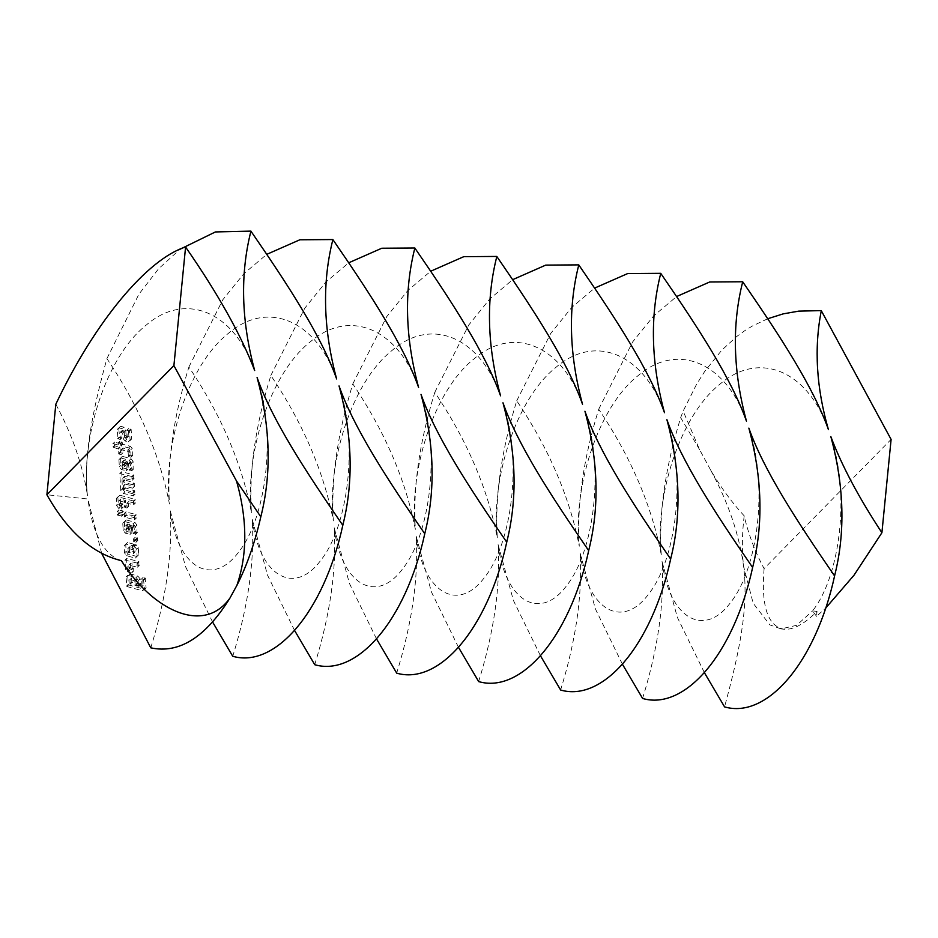 <?xml version="1.0" encoding="UTF-8"?>
<svg xmlns="http://www.w3.org/2000/svg" width="938" height="938" viewBox="0 0 938 938"><rect width="100%" height="100%" fill="white"/><g stroke="black" fill="none" stroke-linecap="round" stroke-linejoin="round"><path stroke-width="0.7" stroke-dasharray="4.69 3.52" d="M131.918 476.516L119.771 473.596L120.791 490.527L123.288 493.423L133.466 495.803L132.868 492.321L123.429 489.39L123.593 485.732L132.621 488.182L132.809 484.899L123.37 481.968L122.749 478.099L132.141 480.279L131.918 476.516L133.501 474.898L121.729 471.708L122.386 488.909L124.871 491.805L135.049 494.197L134.451 490.703L125.012 487.772L125.176 484.114L134.58 486.294L133.982 482.8L124.543 479.869L124.707 476.223L133.724 478.661L133.501 474.898M132.328 476.996L133.923 475.39M132.516 480.01L134.099 478.392M132.141 480.279L133.724 478.661M123.113 477.829L124.707 476.223M122.749 478.099L124.332 476.492M122.948 481.487L124.543 479.869M123.37 481.968L124.953 480.362M132.387 484.418L133.982 482.8M132.809 484.899L134.392 483.281M132.985 487.912L134.58 486.294M132.621 488.182L134.204 486.564M123.593 485.732L125.176 484.114M123.218 486.001L124.813 484.383M123.429 489.39L125.012 487.772M123.839 489.871L125.434 488.252M132.868 492.321L134.451 490.703M133.278 492.802L134.873 491.184M133.466 495.803L135.049 494.197M133.09 496.073L134.685 494.467M123.288 493.423L124.871 491.805M120.791 490.527L122.386 488.909M119.771 473.596L121.354 471.978M120.146 473.327L121.729 471.708M133.395 500.962L118.317 496.847L116.253 498.547L116.687 505.688L118.786 508.478L121.143 509.123L121.33 505.84L118.927 504.445L119.091 500.798L123.804 502.065L124.496 507.071L126.865 508.079L126.97 503.296L133.618 504.726L133.395 500.962L134.978 499.356L119.9 495.229L117.848 496.929L118.282 504.081L120.381 506.872L123.101 507.235L122.925 504.222L120.521 502.838L120.685 499.18L125.387 500.458L126.079 505.453L128.459 506.461L128.553 501.678L135.213 503.12L134.978 499.356M133.806 501.455L135.4 499.837M133.993 504.456L135.576 502.85M133.618 504.726L135.213 503.12M127.334 503.026L128.928 501.408M126.97 503.296L128.553 501.678M127.24 507.81L128.823 506.192M126.865 508.079L128.459 506.461M124.906 507.552L126.501 505.934M124.496 507.071L126.079 505.453M124.226 502.557L125.809 500.939M123.804 502.065L125.387 500.458M119.091 500.798L120.685 499.18M118.727 501.068L120.31 499.45M118.927 504.445L120.521 502.838M119.349 504.937L120.932 503.319M120.92 505.359L122.503 503.741M121.33 505.84L122.925 504.222M121.518 508.853L123.101 507.235M121.143 509.123L122.726 507.505M118.786 508.478L120.381 506.872M116.687 505.688L118.282 504.081M116.253 498.547L117.848 496.929M118.317 496.847L119.9 495.229M122.081 428.713L118.938 427.857L117.109 429.592L118.071 439.101L120.404 439.359L119.994 432.594L120.756 432.055L122.749 433.333L123.066 438.597L125.141 441.012L128.283 441.868L130.124 440.508L129.561 431.105L126.818 430.366L127.24 437.507L125.305 437.729L124.496 436.768L124.179 431.503L122.081 428.713L123.664 427.095L120.521 426.251L118.704 427.974L119.665 437.483L121.999 437.741L121.588 430.976L122.339 430.436L124.332 431.715L124.648 436.979L126.724 439.394L129.866 440.25L131.719 438.902L131.144 429.498L128.4 428.748L128.834 435.9L126.9 436.111L126.079 435.15L125.762 429.885L123.664 427.095M124.179 431.503L125.762 429.885M124.496 436.768L126.079 435.15M125.305 437.729L126.9 436.111M126.524 438.058L128.107 436.44M127.24 437.507L128.834 435.9M126.818 430.366L128.4 428.748M127.181 430.096L128.776 428.478M129.139 430.624L130.734 429.006M129.561 431.105L131.144 429.498M130.124 440.508L131.719 438.902M128.283 441.868L129.866 440.25M125.141 441.012L126.724 439.394M123.066 438.597L124.648 436.979M122.749 433.333L124.332 431.715M121.917 432.371L123.511 430.753M120.756 432.055L122.339 430.436M119.994 432.594L121.588 430.976M120.404 439.359L121.999 437.741M120.041 439.629L121.623 438.011M118.071 439.101L119.665 437.483M117.66 438.621L119.243 437.002M117.109 429.592L118.704 427.974M118.938 427.857L120.521 426.251M129.55 526.933L128.4 526.992L128.576 530.005L126.243 529.747L125.997 525.608L132.281 527.308L133.032 533.429L135.775 534.179L135.33 526.652L133.231 523.861L124.59 521.528L122.761 523.252L123.195 530.392L125.293 533.183L130.37 534.191L129.55 526.933L131.144 525.327L129.983 525.386L130.159 528.387L127.838 528.129L127.591 523.99L133.864 525.69L134.615 531.811L136.995 532.831L136.913 525.034L134.814 522.243L126.184 519.91L124.355 521.634L124.789 528.786L126.876 531.565L131.965 532.573L131.144 525.327M129.972 527.414L131.555 525.808M130.37 534.191L131.965 532.573M130.007 534.461L131.59 532.843M125.293 533.183L126.876 531.565M123.195 530.392L124.789 528.786M122.761 523.252L124.355 521.634M124.59 521.528L126.184 519.91M133.231 523.861L134.814 522.243M135.33 526.652L136.913 525.034M135.775 534.179L137.37 532.561M135.412 534.449L136.995 532.831M133.442 533.91L135.037 532.303M133.032 533.429L134.615 531.811M132.692 527.789L134.275 526.171M132.281 527.308L133.864 525.69M125.997 525.608L127.591 523.99M125.633 525.878L127.216 524.26M125.833 529.255L127.416 527.648M126.243 529.747L127.838 528.129M128.201 530.275L129.796 528.657M128.576 530.005L130.159 528.387M128.4 526.992L129.983 525.386M128.764 526.722L130.359 525.104M135.705 539.338L133.372 539.069L133.923 541.812L136.256 542.07L135.705 539.338L137.288 537.72L135.33 537.193L135.095 539.713L137.839 540.464L137.288 537.72M136.116 539.819L137.71 538.201M136.256 542.07L137.839 540.464M135.893 542.34L137.476 540.734M133.923 541.812L135.518 540.194M133.513 541.332L135.095 539.713M133.372 539.069L134.966 537.462M133.747 538.799L135.33 537.193M121.342 512.5L117.051 511.714L117.649 515.208L121.94 515.994L121.342 512.5L122.937 510.893L118.645 510.096L119.243 513.59L123.159 514.645L122.937 510.893M121.764 512.992L123.347 511.374M121.94 515.994L123.535 514.376M121.577 516.263L123.159 514.645M117.649 515.208L119.243 513.59M117.238 514.716L118.821 513.109M117.051 511.714L118.645 510.096M117.426 511.445L119.009 509.826M135.353 584.749L138.894 585.711L138.566 580.446L136.08 577.55L128.623 575.522L126.009 577.034L126.97 586.555L142.283 590.694L144.522 589.451L143.537 579.567L141.204 579.309L141.286 587.094L129.89 583.635L130.03 579.602L134.744 580.88L135.353 584.749L136.948 583.131L140.477 584.093L140.161 578.828L137.663 575.932L130.206 573.915L127.603 575.428L128.565 584.937L143.866 589.076L146.105 587.833L145.12 577.949L142.799 577.691L142.881 585.488L131.895 582.51L131.613 577.996L136.327 579.262L136.948 583.131M135.154 581.361L136.737 579.754M134.744 580.88L136.327 579.262M130.03 579.602L131.613 577.996M129.655 579.872L131.25 578.265M129.89 583.635L131.472 582.017M130.3 584.116L131.895 582.51M141.286 587.094L142.881 585.488M141.661 586.825L143.244 585.218M141.204 579.309L142.799 577.691M141.579 579.039L143.162 577.421M143.537 579.567L145.12 577.949M143.948 580.047L145.542 578.429M144.522 589.451L146.105 587.833M142.283 590.694L143.866 589.076M126.97 586.555L128.565 584.937M126.56 586.062L128.143 584.456M126.009 577.034L127.603 575.428M128.623 575.522L130.206 573.915M136.08 577.55L137.663 575.932M138.566 580.446L140.161 578.828M138.894 585.711L140.477 584.093M138.519 585.98L140.102 584.362M135.775 585.23L137.358 583.624M117.649 444.905L113.076 443.662L112.877 446.945L118.294 449.15L118.985 454.144L121.319 454.402L121.412 449.619L127.298 451.213L128.131 452.186L128.377 456.314L131.132 457.064L130.699 449.912L128.647 447.883L121.19 445.867L120.263 443.393L118.305 442.865L117.649 444.905L119.243 443.287L114.284 442.314L114.882 445.808L119.888 447.532L120.568 452.526L122.901 452.796L122.995 448.012L128.881 449.607L129.714 450.568L129.972 454.707L132.34 455.716L132.281 448.305L130.23 446.265L122.772 444.249L121.858 441.775L119.888 441.247L119.243 443.287M118.024 444.624L119.618 443.006M117.93 443.135L119.525 441.517M118.305 442.865L119.888 441.247M120.263 443.393L121.858 441.775M120.685 443.873L122.268 442.255M120.768 445.374L122.362 443.768M121.19 445.867L122.772 444.249M128.647 447.883L130.23 446.265M130.699 449.912L132.281 448.305M131.132 457.064L132.715 455.446M130.757 457.334L132.34 455.716M128.799 456.806L130.382 455.188M128.377 456.314L129.972 454.707M128.131 452.186L129.714 450.568M127.298 451.213L128.881 449.607M121.412 449.619L122.995 448.012M121.037 449.888L122.632 448.282M121.319 454.402L122.901 452.796M120.943 454.672L122.538 453.066M118.985 454.144L120.568 452.526M118.575 453.664L120.158 452.046M118.294 449.15L119.888 447.532M117.883 448.669L119.466 447.051M113.299 447.426L114.882 445.808M112.877 446.945L114.471 445.327M112.701 443.932L114.284 442.314M113.076 443.662L114.659 442.044M134.298 516.017L124.121 513.625L124.719 517.119L134.521 519.769L134.298 516.017L135.881 514.399L125.704 512.007L126.302 515.501L136.116 518.163L135.881 514.399M134.709 516.498L136.303 514.88M134.896 519.5L136.479 517.893M134.521 519.769L136.116 518.163M124.719 517.119L126.302 515.501M124.297 516.639L125.891 515.021M124.121 513.625L125.704 512.007M124.484 513.356L126.079 511.738M132.833 549.293L132.235 545.799L125.962 544.099L124.133 545.822L124.555 552.963L126.653 555.753L135.295 558.098L137.124 556.363L136.69 549.222L134.591 546.432L133.044 546.385L133.477 553.526L127.978 552.036L128.143 548.39L132.457 549.551L134.415 547.675L133.817 544.181L127.545 542.481L125.715 544.204L126.149 551.345L128.248 554.135L136.878 556.48L138.707 554.757L138.273 547.604L136.174 544.814L134.626 544.767L135.06 551.919L129.561 550.43L129.725 546.772L134.415 547.675M132.457 549.551L134.052 547.944M128.143 548.39L129.725 546.772M127.779 548.66L129.362 547.042M127.978 552.036L129.561 550.43M128.389 552.529L129.983 550.911M133.102 553.795L134.685 552.189M133.477 553.526L135.06 551.919M133.044 546.385L134.626 544.767M133.407 546.115L135.002 544.497M134.591 546.432L136.174 544.814M136.69 549.222L138.273 547.604M137.124 556.363L138.707 554.757M135.295 558.098L136.878 556.48M126.653 555.753L128.248 554.135M124.555 552.963L126.149 551.345M124.133 545.822L125.715 544.204M125.962 544.099L127.545 542.481M132.235 545.799L133.817 544.181M132.645 546.279L134.24 544.661M137.136 563.034L124.989 560.115L125.563 569.518L128.025 572.039L131.555 572.989L131.742 569.718L128.952 568.217L128.776 565.204L137.382 567.173L137.136 563.034L138.718 561.416L126.583 558.497L127.146 567.9L129.62 570.421L133.149 571.371L133.337 568.1L130.546 566.599L130.359 563.586L138.976 565.555L138.718 561.416M137.546 563.515L139.141 561.897M137.757 566.904L139.34 565.286M137.382 567.173L138.976 565.555M129.139 564.934L130.734 563.316M128.776 565.204L130.359 563.586M128.952 568.217L130.546 566.599M129.374 568.698L130.957 567.08M131.332 569.225L132.915 567.619M131.742 569.718L133.337 568.1M131.93 572.719L133.513 571.101M131.555 572.989L133.149 571.371M128.025 572.039L129.62 570.421M125.563 569.518L127.146 567.9M124.989 560.115L126.583 558.497M125.364 559.845L126.947 558.227M125.715 463.372L124.566 463.431L124.742 466.432L122.409 466.174L122.163 462.035L128.436 463.735L129.198 469.856L131.941 470.606L131.496 463.079L129.397 460.3L120.756 457.955L118.927 459.679L119.361 466.831L121.459 469.61L126.536 470.618L125.715 463.372L127.31 461.754L126.149 461.813L126.325 464.814L124.004 464.556L123.757 460.417L130.03 462.117L130.781 468.25L133.161 469.258L133.079 461.473L130.98 458.682L122.35 456.337L120.521 458.061L120.955 465.213L123.054 468.003L128.131 469.012L127.31 461.754M126.138 463.853L127.72 462.235M126.536 470.618L128.131 469.012M126.173 470.888L127.756 469.281M121.459 469.61L123.054 468.003M119.361 466.831L120.955 465.213M118.927 459.679L120.521 458.061M120.756 457.955L122.35 456.337M129.397 460.3L130.98 458.682M131.496 463.079L133.079 461.473M131.941 470.606L133.536 468.988M131.578 470.876L133.161 469.258M129.608 470.348L131.203 468.73M129.198 469.856L130.781 468.25M128.858 464.216L130.441 462.598M128.436 463.735L130.03 462.117M122.163 462.035L123.757 460.417M121.788 462.305L123.382 460.687M121.999 465.694L123.582 464.076M122.409 466.174L124.004 464.556M124.379 466.702L125.962 465.084M124.742 466.432L126.325 464.814M124.566 463.431L126.149 461.813M124.93 463.161L126.524 461.543M767.753 318.732L752.405 326.002L745.065 330.481L736.776 336.461L721.756 350.214L704.825 371.249L696.5 384.404L683.145 411.09L699.572 449.619L710.734 470.219C720.747 487.268 731.886 502.463 744.127 515.794C748.559 534.554 755.219 552.154 764.095 568.604L891.1 439.406M764.095 568.604C761.023 605.948 767.636 626.15 783.922 629.21C793.384 629.996 804.417 624.04 817.021 611.365L816.541 616.313L825.569 608.234M816.541 616.313L812.484 610.943C839.369 577.632 850.766 495.85 830.834 436.569M680.648 417.727L683.134 411.125M828.418 429.592C807.876 370.956 759.44 349.956 719.751 384.334C679.487 416.284 654.677 496.8 661.243 554.651C658.699 513.485 665.183 467.839 680.683 417.691L699.572 449.619M254.667 370.51C234.125 311.873 185.689 290.874 146 325.263C105.724 357.214 80.926 437.718 87.48 495.581C83.025 459.831 92.334 410.832 106.932 358.621C138.976 406.236 159.812 454.707 169.45 504.011C166.917 462.856 173.389 417.199 188.89 367.051C220.946 414.678 241.781 463.138 251.419 512.453C248.875 471.286 255.359 425.641 270.859 375.493C302.904 423.12 323.751 471.58 333.377 520.895C330.844 479.728 337.328 434.083 352.817 383.935C384.873 431.55 405.708 480.022 415.346 529.337C412.802 488.17 419.286 442.513 434.786 392.377C466.831 439.992 487.678 488.464 497.304 537.779C494.772 496.612 501.255 450.955 516.756 400.807C548.8 448.434 569.636 496.906 579.274 546.209C576.741 505.054 583.213 459.397 598.714 409.249C630.77 456.876 651.605 505.336 661.243 554.651M55.811 404.243C72.167 434.54 82.72 464.99 87.48 495.581M710.734 470.219C728.193 502.205 739.156 534.297 743.635 566.505C748.958 608.903 738.499 655.392 724.558 706.865M704.45 672.757L677.353 617.368L662.029 561.463C664.573 602.63 658.089 648.287 642.589 698.423M622.48 664.327L595.396 608.926L580.071 553.021C582.604 594.188 576.12 639.845 560.619 689.981M540.523 655.885L513.426 600.496L498.101 544.579C500.634 585.746 494.162 631.403 478.661 681.551M458.553 647.443L431.468 592.054L416.144 536.149C418.676 577.304 412.192 622.961 396.692 673.109M376.584 639.001L349.499 583.612L334.174 527.707C336.707 568.874 330.235 614.519 314.734 664.667M294.626 630.559L267.529 575.17L252.205 519.265C254.749 560.432 248.265 606.089 232.765 656.225M212.656 622.129L185.572 566.728L170.247 510.823C172.78 551.99 166.296 597.647 150.795 647.783M101.703 553.432L87.855 498.981L46.9 494.76M812.496 610.896L817.021 611.365M744.174 515.783C742.005 533.863 741.817 550.77 743.635 566.505L753.155 603.216L769.864 624.896L781.002 628.882L796.62 625.318L812.519 610.966M121.377 560.748C104.059 554.804 92.885 534.214 87.855 498.981M106.909 358.597L138.871 294.262L158.557 268.807L180.037 249.238M336.636 378.952C316.083 320.315 267.658 299.316 227.957 333.694C187.694 365.656 162.884 446.16 169.45 504.011M188.878 367.039L222.834 299.726L243.868 273.685L266.779 254.339M418.594 387.394C398.052 328.757 349.616 307.758 309.927 342.136C269.663 374.086 244.853 454.602 251.419 512.453M270.836 375.481L304.803 308.168L325.826 282.127L348.748 262.781M500.564 395.824C480.022 337.199 431.586 316.188 391.885 350.578C351.621 382.528 326.811 463.044 333.377 520.895M352.805 383.923L386.773 316.598L407.796 290.557L430.706 271.223M582.521 404.266C561.979 345.63 513.543 324.63 473.854 359.019C433.591 390.97 408.78 471.474 415.346 529.337M434.775 392.354L468.73 325.04L489.753 298.999L512.676 279.665M664.491 412.708C643.949 354.072 595.513 333.072 555.812 367.462C515.56 399.4 490.75 479.916 497.304 537.779M516.732 400.796L550.7 333.482L571.723 307.441L594.633 288.095M746.46 421.15C725.906 362.514 677.471 341.514 637.781 375.892C597.529 407.842 572.708 488.358 579.274 546.209M598.702 409.238L632.658 341.924L653.692 315.883L676.603 296.537M170.247 510.823C177.399 568.076 212.434 587.704 238.744 551.943C265.618 518.608 277.038 436.721 257.082 377.486M252.205 519.265C259.357 576.518 294.403 596.146 320.714 560.385C347.576 527.05 358.996 445.163 339.04 385.928M334.174 527.707C341.326 584.96 376.373 604.588 402.672 568.815C429.545 535.492 440.966 453.605 421.01 394.37M416.144 536.149C423.296 593.402 458.33 613.018 484.641 577.257C511.503 543.934 522.923 462.035 502.979 402.801M498.101 544.579C505.254 601.833 540.3 621.46 566.599 585.699C593.473 552.365 604.893 470.477 584.937 411.243M580.071 553.021C587.223 610.275 622.269 629.902 648.568 594.141C675.43 560.807 686.862 478.919 666.906 419.685M662.029 561.463C669.193 618.717 704.239 638.332 730.538 602.571C757.4 569.249 768.82 487.361 748.864 428.127M781.002 628.906L783.922 629.21"/><path stroke-width="1.41" d="M825.569 608.234L853.979 575.264L881.908 532.725L891.1 439.406L821.301 310.701C813.973 348.045 816.341 387.675 828.418 429.592C813.551 387.546 780.779 337.07 742.708 281.799C731.804 324.994 733.047 371.448 746.46 421.15C731.593 379.104 698.822 328.628 660.751 273.357C649.835 316.552 651.078 363.006 664.491 412.708C649.624 370.662 616.852 320.186 578.781 264.915C567.865 308.121 569.12 354.564 582.521 404.266C567.666 362.232 534.883 311.744 496.823 256.484C485.907 299.679 487.15 346.122 500.564 395.824C485.696 353.79 452.925 303.302 414.854 248.042C403.938 291.237 405.193 337.692 418.594 387.394C403.727 345.348 370.956 294.872 332.884 239.6C321.98 282.795 323.223 329.25 336.636 378.952C321.769 336.906 288.998 286.43 250.927 231.158C240.011 274.353 241.254 320.808 254.667 370.51C241.066 334.96 218.038 293.805 185.583 247.034L173.905 365.562L46.9 494.76L55.811 404.243C94.984 321.335 147.348 259.123 185.607 246.952M821.313 310.619L798.766 311.123L783.207 313.867L767.753 318.732M229.892 598.151C202.538 636.374 150.526 607.789 121.401 560.666C92.545 553.643 67.712 531.682 46.9 494.76M236.786 585.547L229.88 598.198C205.434 637.43 179.064 653.974 150.76 647.83L101.703 553.432M173.905 365.562L236.528 481.03C247.433 519.605 247.526 554.452 236.822 585.57C246.929 565.591 254.925 542.68 260.811 516.826C271.739 473.643 270.484 427.189 257.082 377.486C271.95 419.532 304.721 470.008 342.792 525.28C353.696 482.073 352.454 435.631 339.04 385.928C353.907 427.963 386.679 478.45 424.75 533.71C435.666 490.515 434.423 444.073 421.01 394.37C435.877 436.405 468.648 486.892 506.719 542.152C517.635 498.957 516.381 452.503 502.979 402.801C517.835 444.846 550.618 495.323 588.677 550.594C599.593 507.399 598.35 460.945 584.937 411.243C599.804 453.289 632.575 503.765 670.647 559.036C681.563 515.841 680.308 469.387 666.906 419.685C681.774 461.731 714.545 512.207 752.616 567.478C763.52 524.272 762.277 477.829 748.864 428.127C763.731 470.161 796.503 520.649 834.574 575.909C845.49 532.714 844.247 486.271 830.834 436.569C841.597 465.295 858.622 497.351 881.908 532.725M236.528 481.03L260.823 516.838M724.558 706.865L704.45 672.757M642.589 698.423L622.48 664.327M560.619 689.981L540.523 655.885M478.661 681.551L458.553 647.443M396.692 673.109L376.584 639.001M314.734 664.667L294.626 630.559M342.827 525.233C323.833 612.432 274.881 668.571 232.73 656.26L212.656 622.129M121.377 560.748L120.252 560.408M180.037 249.238L215.4 231.944L250.927 231.111M266.779 254.339L299.843 239.788L332.896 239.553M348.748 262.781L381.801 248.23L414.854 247.995M430.706 271.223L463.771 256.672L496.823 256.437M512.676 279.665L545.728 265.114L578.781 264.879M594.633 288.095L627.698 273.556L660.751 273.321M676.603 296.537L709.667 281.998L742.72 281.763M424.785 533.675C405.791 620.874 356.839 677.002 314.699 664.702M506.755 542.117C487.76 629.304 438.808 685.444 396.657 673.144M588.712 550.559C569.718 637.746 520.778 693.885 478.626 681.586M670.682 559.001C651.687 646.188 602.735 702.316 560.596 690.016M834.609 575.885C815.591 663.037 766.686 719.235 724.523 706.877M752.639 567.443C733.645 654.63 684.705 710.758 642.553 698.458"/></g></svg>
